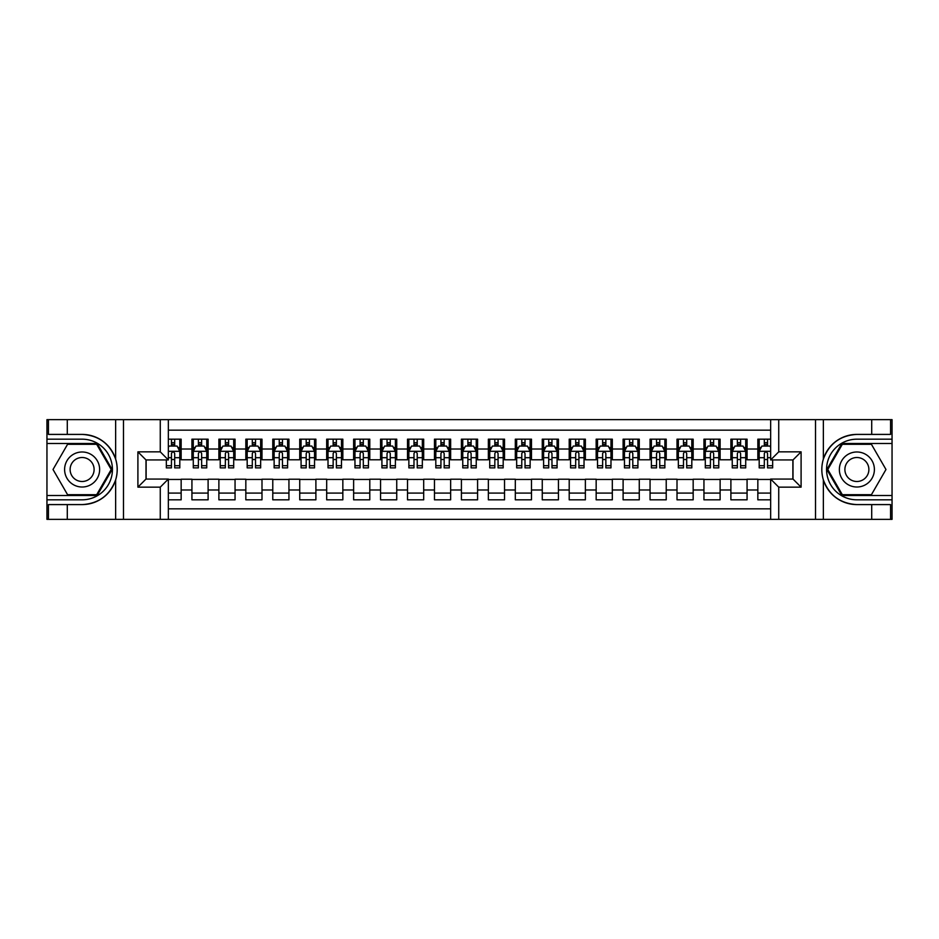<?xml version="1.0" encoding="UTF-8"?>
<svg xmlns="http://www.w3.org/2000/svg" width="939" height="939" viewBox="0 0 939 939"><rect width="100%" height="100%" fill="white"/><g stroke="black" fill="none" stroke-linecap="round" stroke-linejoin="round"><path stroke-width="1.41" d="M168.351 519.349L770.649 519.349L770.649 479.066L793.009 479.066L793.009 459.934L770.649 459.934L770.649 419.651L168.351 419.651L168.351 459.934L145.991 459.934L145.991 479.066L168.351 479.066L168.351 519.349L67.291 519.349L67.291 504.595L82.116 504.595C98.607 503.609 109.781 495.381 115.638 479.923C117.692 472.986 117.692 466.026 115.638 459.077C109.781 443.619 98.607 435.391 82.116 434.405L67.291 434.405L67.291 419.651L46.95 419.651L46.95 495.51L97.128 495.51L112.14 469.5L97.128 443.49L46.95 443.49M770.649 439.182L757.843 439.182L757.843 449.018L747.068 449.018L747.068 459.793L757.843 459.793L757.843 449.018M747.068 449.018L747.068 439.182L730.894 439.182L730.894 449.018L720.119 449.018L720.119 459.793L730.894 459.793L730.894 449.018M720.119 449.018L720.119 439.182L703.945 439.182L703.945 449.018L693.17 449.018L693.17 459.793L703.945 459.793L703.945 449.018M693.17 449.018L693.17 439.182L677.007 439.182L677.007 449.018L666.221 449.018L666.221 459.793L677.007 459.793L677.007 449.018M666.221 449.018L666.221 439.182L650.058 439.182L650.058 449.018L639.271 449.018L639.271 459.793L650.058 459.793L650.058 449.018M639.271 449.018L639.271 439.182L623.109 439.182L623.109 449.018L612.322 449.018L612.322 459.793L623.109 459.793L623.109 449.018M612.322 449.018L612.322 439.182L596.159 439.182L596.159 449.018L585.373 449.018L585.373 459.793L596.159 459.793L596.159 449.018M585.373 449.018L585.373 439.182L569.21 439.182L569.21 449.018L558.435 449.018L558.435 459.793L569.21 459.793L569.21 449.018M558.435 449.018L558.435 439.182L542.261 439.182L542.261 449.018L531.486 449.018L531.486 459.793L542.261 459.793L542.261 449.018M531.486 449.018L531.486 439.182L515.311 439.182L515.311 449.018L504.536 449.018L504.536 459.793L515.311 459.793L515.311 449.018M504.536 449.018L504.536 439.182L488.362 439.182L488.362 449.018L477.587 449.018L477.587 459.793L488.362 459.793L488.362 449.018M477.587 449.018L477.587 439.182L461.413 439.182L461.413 449.018L450.638 449.018L450.638 459.793L461.413 459.793L461.413 449.018M450.638 449.018L450.638 439.182L434.464 439.182L434.464 449.018L423.689 449.018L423.689 459.793L434.464 459.793L434.464 449.018M423.689 449.018L423.689 439.182L407.514 439.182L407.514 449.018L396.739 449.018L396.739 459.793L407.514 459.793L407.514 449.018M396.739 449.018L396.739 439.182L380.565 439.182L380.565 449.018L369.79 449.018L369.79 459.793L380.565 459.793L380.565 449.018M369.79 449.018L369.79 439.182L353.627 439.182L353.627 449.018L342.841 449.018L342.841 459.793L353.627 459.793L353.627 449.018M342.841 449.018L342.841 439.182L326.678 439.182L326.678 449.018L315.891 449.018L315.891 459.793L326.678 459.793L326.678 449.018M315.891 449.018L315.891 439.182L299.729 439.182L299.729 449.018L288.942 449.018L288.942 459.793L299.729 459.793L299.729 449.018M288.942 449.018L288.942 439.182L272.78 439.182L272.78 449.018L261.993 449.018L261.993 459.793L272.78 459.793L272.78 449.018M261.993 449.018L261.993 439.182L245.83 439.182L245.83 449.018L235.055 449.018L235.055 459.793L245.83 459.793L245.83 449.018M235.055 449.018L235.055 439.182L218.881 439.182L218.881 449.018L208.106 449.018L208.106 459.793L218.881 459.793L218.881 449.018M208.106 449.018L208.106 439.182L191.932 439.182L191.932 459.793L181.157 459.793L181.157 439.182L168.351 439.182M168.351 499.818L181.157 499.818L181.157 479.207L191.932 479.207L191.932 499.818L208.106 499.818L208.106 479.207L218.881 479.207L218.881 489.982L208.106 489.982M218.881 489.982L218.881 499.818L235.055 499.818L235.055 479.207L245.83 479.207L245.83 489.982L235.055 489.982M245.83 489.982L245.83 499.818L261.993 499.818L261.993 479.207L272.78 479.207L272.78 489.982L261.993 489.982M272.78 489.982L272.78 499.818L288.942 499.818L288.942 479.207L299.729 479.207L299.729 489.982L288.942 489.982M299.729 489.982L299.729 499.818L315.891 499.818L315.891 479.207L326.678 479.207L326.678 489.982L315.891 489.982M326.678 489.982L326.678 499.818L342.841 499.818L342.841 479.207L353.627 479.207L353.627 489.982L342.841 489.982M353.627 489.982L353.627 499.818L369.79 499.818L369.79 479.207L380.565 479.207L380.565 489.982L369.79 489.982M380.565 489.982L380.565 499.818L396.739 499.818L396.739 479.207L407.514 479.207L407.514 489.982L396.739 489.982M407.514 489.982L407.514 499.818L423.689 499.818L423.689 479.207L434.464 479.207L434.464 489.982L423.689 489.982M434.464 489.982L434.464 499.818L450.638 499.818L450.638 479.207L461.413 479.207L461.413 489.982L450.638 489.982M461.413 489.982L461.413 499.818L477.587 499.818L477.587 479.207L488.362 479.207L488.362 489.982L477.587 489.982M488.362 489.982L488.362 499.818L504.536 499.818L504.536 479.207L515.311 479.207L515.311 489.982L504.536 489.982M515.311 489.982L515.311 499.818L531.486 499.818L531.486 479.207L542.261 479.207L542.261 489.982L531.486 489.982M542.261 489.982L542.261 499.818L558.435 499.818L558.435 479.207L569.21 479.207L569.21 489.982L558.435 489.982M569.21 489.982L569.21 499.818L585.373 499.818L585.373 479.207L596.159 479.207L596.159 489.982L585.373 489.982M596.159 489.982L596.159 499.818L612.322 499.818L612.322 479.207L623.109 479.207L623.109 489.982L612.322 489.982M623.109 489.982L623.109 499.818L639.271 499.818L639.271 479.207L650.058 479.207L650.058 489.982L639.271 489.982M650.058 489.982L650.058 499.818L666.221 499.818L666.221 479.207L677.007 479.207L677.007 489.982L666.221 489.982M677.007 489.982L677.007 499.818L693.17 499.818L693.17 479.207L703.945 479.207L703.945 489.982L693.17 489.982M703.945 489.982L703.945 499.818L720.119 499.818L720.119 479.207L730.894 479.207L730.894 489.982L720.119 489.982M730.894 489.982L730.894 499.818L747.068 499.818L747.068 479.207L757.843 479.207L757.843 489.982L747.068 489.982M770.649 430.156L168.351 430.156M168.351 508.844L770.649 508.844M757.843 489.982L757.843 499.818L770.649 499.818M146.12 459.934L146.12 479.066M792.88 479.066L792.88 459.934M171.45 445.919L174.689 445.919M179.807 445.919L181.157 445.919M171.45 459.535L174.689 459.535M179.807 459.535L181.157 459.535M168.351 479.465L181.157 479.465M168.351 493.081L181.157 493.081M191.932 459.535L193.281 459.535M198.399 459.535L201.639 459.535M206.756 459.535L208.106 459.535M191.932 445.919L193.281 445.919M198.399 445.919L201.639 445.919M206.756 445.919L208.106 445.919M191.932 479.465L208.106 479.465M191.932 493.081L208.106 493.081M218.881 479.465L235.055 479.465M218.881 493.081L235.055 493.081M218.881 445.919L220.231 445.919M225.348 445.919L228.576 445.919M233.705 445.919L235.055 445.919M218.881 459.535L220.231 459.535M225.348 459.535L228.576 459.535M233.705 459.535L235.055 459.535M245.83 479.465L261.993 479.465M245.83 493.081L261.993 493.081M245.83 445.919L247.18 445.919M252.298 445.919L255.525 445.919M260.655 445.919L261.993 445.919M245.83 459.535L247.18 459.535M252.298 459.535L255.525 459.535M260.655 459.535L261.993 459.535M272.78 479.465L288.942 479.465M272.78 493.081L288.942 493.081M272.78 445.919L274.129 445.919M279.247 445.919L282.475 445.919M287.604 445.919L288.942 445.919M272.78 459.535L274.129 459.535M279.247 459.535L282.475 459.535M287.604 459.535L288.942 459.535M299.729 479.465L315.891 479.465M299.729 493.081L315.891 493.081M299.729 445.919L301.079 445.919M306.196 445.919L309.424 445.919M314.542 445.919L315.891 445.919M299.729 459.535L301.079 459.535M306.196 459.535L309.424 459.535M314.542 459.535L315.891 459.535M326.678 479.465L342.841 479.465M326.678 493.081L342.841 493.081M326.678 445.919L328.016 445.919M333.145 445.919L336.373 445.919M341.491 445.919L342.841 445.919M326.678 459.535L328.016 459.535M333.145 459.535L336.373 459.535M341.491 459.535L342.841 459.535M353.627 479.465L369.79 479.465M353.627 493.081L369.79 493.081M353.627 445.919L354.965 445.919M360.095 445.919L363.323 445.919M368.44 445.919L369.79 445.919M353.627 459.535L354.965 459.535M360.095 459.535L363.323 459.535M368.44 459.535L369.79 459.535M380.565 479.465L396.739 479.465M380.565 493.081L396.739 493.081M380.565 445.919L381.915 445.919M387.032 445.919L390.272 445.919M395.389 445.919L396.739 445.919M380.565 459.535L381.915 459.535M387.032 459.535L390.272 459.535M395.389 459.535L396.739 459.535M407.514 479.465L423.689 479.465M407.514 493.081L423.689 493.081M407.514 445.919L408.864 445.919M413.982 445.919L417.221 445.919M422.339 445.919L423.689 445.919M407.514 459.535L408.864 459.535M413.982 459.535L417.221 459.535M422.339 459.535L423.689 459.535M434.464 479.465L450.638 479.465M434.464 493.081L450.638 493.081M434.464 445.919L435.813 445.919M440.931 445.919L444.17 445.919M449.288 445.919L450.638 445.919M434.464 459.535L435.813 459.535M440.931 459.535L444.17 459.535M449.288 459.535L450.638 459.535M461.413 479.465L477.587 479.465M461.413 493.081L477.587 493.081M461.413 445.919L462.763 445.919M467.88 445.919L471.12 445.919M476.237 445.919L477.587 445.919M461.413 459.535L462.763 459.535M467.88 459.535L471.12 459.535M476.237 459.535L477.587 459.535M488.362 479.465L504.536 479.465M488.362 493.081L504.536 493.081M488.362 445.919L489.712 445.919M494.83 445.919L498.069 445.919M503.187 445.919L504.536 445.919M488.362 459.535L489.712 459.535M494.83 459.535L498.069 459.535M503.187 459.535L504.536 459.535M515.311 479.465L531.486 479.465M515.311 493.081L531.486 493.081M515.311 445.919L516.661 445.919M521.779 445.919L525.018 445.919M530.136 445.919L531.486 445.919M515.311 459.535L516.661 459.535M521.779 459.535L525.018 459.535M530.136 459.535L531.486 459.535M542.261 479.465L558.435 479.465M542.261 493.081L558.435 493.081M542.261 445.919L543.611 445.919M548.728 445.919L551.968 445.919M557.085 445.919L558.435 445.919M542.261 459.535L543.611 459.535M548.728 459.535L551.968 459.535M557.085 459.535L558.435 459.535M569.21 479.465L585.373 479.465M569.21 493.081L585.373 493.081M569.21 445.919L570.56 445.919M575.677 445.919L578.905 445.919M584.035 445.919L585.373 445.919M569.21 459.535L570.56 459.535M575.677 459.535L578.905 459.535M584.035 459.535L585.373 459.535M596.159 479.465L612.322 479.465M596.159 493.081L612.322 493.081M596.159 445.919L597.509 445.919M602.627 445.919L605.855 445.919M610.984 445.919L612.322 445.919M596.159 459.535L597.509 459.535M602.627 459.535L605.855 459.535M610.984 459.535L612.322 459.535M623.109 479.465L639.271 479.465M623.109 493.081L639.271 493.081M623.109 445.919L624.458 445.919M629.576 445.919L632.804 445.919M637.921 445.919L639.271 445.919M623.109 459.535L624.458 459.535M629.576 459.535L632.804 459.535M637.921 459.535L639.271 459.535M650.058 479.465L666.221 479.465M650.058 493.081L666.221 493.081M650.058 445.919L651.396 445.919M656.525 445.919L659.753 445.919M664.871 445.919L666.221 445.919M650.058 459.535L651.396 459.535M656.525 459.535L659.753 459.535M664.871 459.535L666.221 459.535M677.007 479.465L693.17 479.465M677.007 493.081L693.17 493.081M677.007 445.919L678.345 445.919M683.475 445.919L686.702 445.919M691.82 445.919L693.17 445.919M677.007 459.535L678.345 459.535M683.475 459.535L686.702 459.535M691.82 459.535L693.17 459.535M703.945 479.465L720.119 479.465M703.945 493.081L720.119 493.081M703.945 445.919L705.295 445.919M710.424 445.919L713.652 445.919M718.769 445.919L720.119 445.919M703.945 459.535L705.295 459.535M710.424 459.535L713.652 459.535M718.769 459.535L720.119 459.535M730.894 479.465L747.068 479.465M730.894 493.081L747.068 493.081M730.894 445.919L732.244 445.919M737.361 445.919L740.601 445.919M745.719 445.919L747.068 445.919M730.894 459.535L732.244 459.535M737.361 459.535L740.601 459.535M745.719 459.535L747.068 459.535M757.843 479.465L770.649 479.465M757.843 493.081L770.649 493.081M757.843 445.919L759.193 445.919M764.311 445.919L767.55 445.919M757.843 459.535L759.193 459.535M764.311 459.535L767.55 459.535M174.689 442.692L171.45 442.692M166.332 465.685L166.332 467.88L171.45 467.88L171.45 465.685L166.332 465.685L166.332 459.934M177.847 447.539L179.807 447.539L179.807 467.88L174.689 467.88L174.689 453.467C173.609 451.389 172.53 451.389 171.45 453.467L171.45 465.685M179.807 447.539L179.807 439.182M179.807 451.448L177.107 446.06L169.032 446.06L168.351 447.398M171.45 446.06L171.45 439.182M174.689 439.182L174.689 446.06M90.872 454.335A17.512 17.512 0 0 0 66.951 460.744A17.512 17.512 0 0 0 73.359 484.665A17.512 17.512 0 0 0 97.292 478.256A17.512 17.512 0 0 0 90.872 454.335M88.113 459.112A11.996 11.996 0 0 0 71.728 463.502A11.996 11.996 0 0 0 76.118 479.888A11.996 11.996 0 0 0 92.503 475.498A11.996 11.996 0 0 0 88.113 459.112M96.67 494.7L67.573 494.7L53.018 469.5L67.573 444.3L96.67 444.3L111.213 469.5L96.67 494.7M865.641 454.335A17.512 17.512 0 0 0 841.708 460.744A17.512 17.512 0 0 0 848.128 484.665A17.512 17.512 0 0 0 872.049 478.256A17.512 17.512 0 0 0 865.641 454.335M862.882 459.112A11.996 11.996 0 0 0 846.497 463.502A11.996 11.996 0 0 0 850.887 479.888A11.996 11.996 0 0 0 867.272 475.498A11.996 11.996 0 0 0 862.882 459.112M871.427 494.7L842.33 494.7L827.787 469.5L842.33 444.3L871.427 444.3L885.982 469.5L871.427 494.7M160.264 519.349L160.264 487.153L137.904 487.153L137.904 451.847L160.264 451.847L160.264 419.651L123.479 419.651L123.479 519.349M115.638 459.077L115.638 419.651L67.291 419.651M67.291 519.349L46.95 519.349L46.95 495.51M46.95 499.818L82.116 499.818A30.318 30.318 0 0 0 112.434 469.5A30.318 30.318 0 0 0 82.116 439.182L46.95 439.182M82.116 504.595A35.095 35.095 0 0 0 117.222 469.5A35.095 35.095 0 0 0 82.116 434.405M115.638 419.651L123.479 419.651M160.264 419.651L168.351 419.651M67.291 504.595L48.429 504.595L48.429 519.349M67.291 434.405L48.429 434.405L48.429 419.651M160.264 487.153L168.351 479.066M137.904 487.153L145.991 479.066M137.904 451.847L145.991 459.934M160.264 451.847L168.351 459.934M770.649 419.651L871.709 419.651L871.709 434.405L856.884 434.405C840.393 435.391 829.219 443.619 823.362 459.077C821.308 466.014 821.308 472.974 823.362 479.923C829.219 495.381 840.393 503.609 856.884 504.595L871.709 504.595L871.709 519.349L892.05 519.349L892.05 443.49L841.872 443.49L826.86 469.5L841.872 495.51L892.05 495.51M778.736 419.651L778.736 451.847L801.096 451.847L801.096 487.153L778.736 487.153L778.736 519.349L815.521 519.349L815.521 419.651M856.884 504.595A35.095 35.095 0 0 1 823.362 479.923L823.362 519.349L871.709 519.349M871.709 419.651L892.05 419.651L892.05 443.49M892.05 439.182L856.884 439.182A30.318 30.318 0 0 0 826.566 469.5A30.318 30.318 0 0 0 856.884 499.818L892.05 499.818M856.884 434.405A35.095 35.095 0 0 0 823.362 459.077L823.362 419.651M823.362 519.349L815.521 519.349M778.736 519.349L770.649 519.349M871.709 434.405L890.571 434.405L890.571 419.651M871.709 504.595L890.571 504.595L890.571 519.349M778.736 451.847L770.649 459.934M801.096 451.847L793.009 459.934M801.096 487.153L793.009 479.066M778.736 487.153L770.649 479.066M201.639 442.692L198.399 442.692M206.756 465.685L201.639 465.685L201.639 467.88L206.756 467.88L206.756 451.448L204.056 446.06L195.969 446.06L193.281 451.448L193.281 467.88L198.399 467.88L198.399 465.685L193.281 465.685M193.281 451.448L193.281 439.182M206.756 451.448L206.756 439.182M198.399 446.06L198.399 439.182M201.639 439.182L201.639 446.06M201.639 465.685L201.639 453.467C200.559 451.389 199.479 451.389 198.399 453.467L198.399 465.685M228.576 442.692L225.348 442.692M233.705 465.685L228.576 465.685L228.576 467.88L233.705 467.88L233.705 451.448L231.006 446.06L222.919 446.06L220.231 451.448L220.231 467.88L225.348 467.88L225.348 465.685L220.231 465.685M220.231 451.448L220.231 439.182M233.705 451.448L233.705 439.182M225.348 446.06L225.348 439.182M228.576 439.182L228.576 446.06M228.576 465.685L228.576 453.467C227.508 451.389 226.428 451.389 225.348 453.467L225.348 465.685M255.525 442.692L252.298 442.692M260.655 465.685L255.525 465.685L255.525 467.88L260.655 467.88L260.655 451.448L257.955 446.06L249.868 446.06L247.18 451.448L247.18 467.88L252.298 467.88L252.298 465.685L247.18 465.685M247.18 451.448L247.18 439.182M260.655 451.448L260.655 439.182M252.298 446.06L252.298 439.182M255.525 439.182L255.525 446.06M255.525 465.685L255.525 453.467C254.457 451.389 253.377 451.389 252.298 453.467L252.298 465.685M282.475 442.692L279.247 442.692M287.604 465.685L282.475 465.685L282.475 467.88L287.604 467.88L287.604 451.448L284.904 446.06L276.817 446.06L274.129 451.448L274.129 467.88L279.247 467.88L279.247 465.685L274.129 465.685M274.129 451.448L274.129 439.182M287.604 451.448L287.604 439.182M279.247 446.06L279.247 439.182M282.475 439.182L282.475 446.06M282.475 465.685L282.475 453.467C281.407 451.389 280.327 451.389 279.247 453.467L279.247 465.685M309.424 442.692L306.196 442.692M314.542 465.685L309.424 465.685L309.424 467.88L314.542 467.88L314.542 451.448L311.854 446.06L303.767 446.06L301.079 451.448L301.079 467.88L306.196 467.88L306.196 465.685L301.079 465.685M301.079 451.448L301.079 439.182M314.542 451.448L314.542 439.182M306.196 446.06L306.196 439.182M309.424 439.182L309.424 446.06M309.424 465.685L309.424 453.467C308.356 451.389 307.276 451.389 306.196 453.467L306.196 465.685M336.373 442.692L333.145 442.692M341.491 465.685L336.373 465.685L336.373 467.88L341.491 467.88L341.491 451.448L338.803 446.06L330.716 446.06L328.016 451.448L328.016 467.88L333.145 467.88L333.145 465.685L328.016 465.685M328.016 451.448L328.016 439.182M341.491 451.448L341.491 439.182M333.145 446.06L333.145 439.182M336.373 439.182L336.373 446.06M336.373 465.685L336.373 453.467C335.293 451.389 334.225 451.389 333.145 453.467L333.145 465.685M363.323 442.692L360.095 442.692M368.44 465.685L363.323 465.685L363.323 467.88L368.44 467.88L368.44 451.448L365.752 446.06L357.665 446.06L354.965 451.448L354.965 467.88L360.095 467.88L360.095 465.685L354.965 465.685M354.965 451.448L354.965 439.182M368.44 451.448L368.44 439.182M360.095 446.06L360.095 439.182M363.323 439.182L363.323 446.06M363.323 465.685L363.323 453.467C362.243 451.389 361.175 451.389 360.095 453.467L360.095 465.685M390.272 442.692L387.032 442.692M395.389 465.685L390.272 465.685L390.272 467.88L395.389 467.88L395.389 451.448L392.702 446.06L384.614 446.06L381.915 451.448L381.915 467.88L387.032 467.88L387.032 465.685L381.915 465.685M381.915 451.448L381.915 439.182M395.389 451.448L395.389 439.182M387.032 446.06L387.032 439.182M390.272 439.182L390.272 446.06M390.272 465.685L390.272 453.467C389.192 451.389 388.112 451.389 387.032 453.467L387.032 465.685M417.221 442.692L413.982 442.692M422.339 465.685L417.221 465.685L417.221 467.88L422.339 467.88L422.339 451.448L419.651 446.06L411.564 446.06L408.864 451.448L408.864 467.88L413.982 467.88L413.982 465.685L408.864 465.685M408.864 451.448L408.864 439.182M422.339 451.448L422.339 439.182M413.982 446.06L413.982 439.182M417.221 439.182L417.221 446.06M417.221 465.685L417.221 453.467C416.141 451.389 415.061 451.389 413.982 453.467L413.982 465.685M444.17 442.692L440.931 442.692M449.288 465.685L444.17 465.685L444.17 467.88L449.288 467.88L449.288 451.448L446.588 446.06L438.513 446.06L435.813 451.448L435.813 467.88L440.931 467.88L440.931 465.685L435.813 465.685M435.813 451.448L435.813 439.182M449.288 451.448L449.288 439.182M440.931 446.06L440.931 439.182M444.17 439.182L444.17 446.06M444.17 465.685L444.17 453.467C443.091 451.389 442.011 451.389 440.931 453.467L440.931 465.685M471.12 442.692L467.88 442.692M476.237 465.685L471.12 465.685L471.12 467.88L476.237 467.88L476.237 451.448L473.538 446.06L465.462 446.06L462.763 451.448L462.763 467.88L467.88 467.88L467.88 465.685L462.763 465.685M462.763 451.448L462.763 439.182M476.237 451.448L476.237 439.182M467.88 446.06L467.88 439.182M471.12 439.182L471.12 446.06M471.12 465.685L471.12 453.467C470.04 451.389 468.96 451.389 467.88 453.467L467.88 465.685M498.069 442.692L494.83 442.692M503.187 465.685L498.069 465.685L498.069 467.88L503.187 467.88L503.187 451.448L500.487 446.06L492.412 446.06L489.712 451.448L489.712 467.88L494.83 467.88L494.83 465.685L489.712 465.685M489.712 451.448L489.712 439.182M503.187 451.448L503.187 439.182M494.83 446.06L494.83 439.182M498.069 439.182L498.069 446.06M498.069 465.685L498.069 453.467C496.989 451.389 495.909 451.389 494.83 453.467L494.83 465.685M525.018 442.692L521.779 442.692M530.136 465.685L525.018 465.685L525.018 467.88L530.136 467.88L530.136 451.448L527.436 446.06L519.349 446.06L516.661 451.448L516.661 467.88L521.779 467.88L521.779 465.685L516.661 465.685M516.661 451.448L516.661 439.182M530.136 451.448L530.136 439.182M521.779 446.06L521.779 439.182M525.018 439.182L525.018 446.06M525.018 465.685L525.018 453.467C523.939 451.389 522.859 451.389 521.779 453.467L521.779 465.685M551.968 442.692L548.728 442.692M557.085 465.685L551.968 465.685L551.968 467.88L557.085 467.88L557.085 451.448L554.386 446.06L546.298 446.06L543.611 451.448L543.611 467.88L548.728 467.88L548.728 465.685L543.611 465.685M543.611 451.448L543.611 439.182M557.085 451.448L557.085 439.182M548.728 446.06L548.728 439.182M551.968 439.182L551.968 446.06M551.968 465.685L551.968 453.467C550.888 451.389 549.808 451.389 548.728 453.467L548.728 465.685M578.905 442.692L575.677 442.692M584.035 465.685L578.905 465.685L578.905 467.88L584.035 467.88L584.035 451.448L581.335 446.06L573.248 446.06L570.56 451.448L570.56 467.88L575.677 467.88L575.677 465.685L570.56 465.685M570.56 451.448L570.56 439.182M584.035 451.448L584.035 439.182M575.677 446.06L575.677 439.182M578.905 439.182L578.905 446.06M578.905 465.685L578.905 453.467C577.837 451.389 576.757 451.389 575.677 453.467L575.677 465.685M605.855 442.692L602.627 442.692M610.984 465.685L605.855 465.685L605.855 467.88L610.984 467.88L610.984 451.448L608.284 446.06L600.197 446.06L597.509 451.448L597.509 467.88L602.627 467.88L602.627 465.685L597.509 465.685M597.509 451.448L597.509 439.182M610.984 451.448L610.984 439.182M602.627 446.06L602.627 439.182M605.855 439.182L605.855 446.06M605.855 465.685L605.855 453.467C604.786 451.389 603.707 451.389 602.627 453.467L602.627 465.685M632.804 442.692L629.576 442.692M637.921 465.685L632.804 465.685L632.804 467.88L637.921 467.88L637.921 451.448L635.234 446.06L627.146 446.06L624.458 451.448L624.458 467.88L629.576 467.88L629.576 465.685L624.458 465.685M624.458 451.448L624.458 439.182M637.921 451.448L637.921 439.182M629.576 446.06L629.576 439.182M632.804 439.182L632.804 446.06M632.804 465.685L632.804 453.467C631.736 451.389 630.656 451.389 629.576 453.467L629.576 465.685M659.753 442.692L656.525 442.692M664.871 465.685L659.753 465.685L659.753 467.88L664.871 467.88L664.871 451.448L662.183 446.06L654.096 446.06L651.396 451.448L651.396 467.88L656.525 467.88L656.525 465.685L651.396 465.685M651.396 451.448L651.396 439.182M664.871 451.448L664.871 439.182M656.525 446.06L656.525 439.182M659.753 439.182L659.753 446.06M659.753 465.685L659.753 453.467C658.673 451.389 657.605 451.389 656.525 453.467L656.525 465.685M686.702 442.692L683.475 442.692M691.82 465.685L686.702 465.685L686.702 467.88L691.82 467.88L691.82 451.448L689.132 446.06L681.045 446.06L678.345 451.448L678.345 467.88L683.475 467.88L683.475 465.685L678.345 465.685M678.345 451.448L678.345 439.182M691.82 451.448L691.82 439.182M683.475 446.06L683.475 439.182M686.702 439.182L686.702 446.06M686.702 465.685L686.702 453.467C685.623 451.389 684.554 451.389 683.475 453.467L683.475 465.685M713.652 442.692L710.424 442.692M718.769 465.685L713.652 465.685L713.652 467.88L718.769 467.88L718.769 451.448L716.081 446.06L707.994 446.06L705.295 451.448L705.295 467.88L710.424 467.88L710.424 465.685L705.295 465.685M705.295 451.448L705.295 439.182M718.769 451.448L718.769 439.182M710.424 446.06L710.424 439.182M713.652 439.182L713.652 446.06M713.652 465.685L713.652 453.467C712.572 451.389 711.492 451.389 710.424 453.467L710.424 465.685M740.601 442.692L737.361 442.692M745.719 465.685L740.601 465.685L740.601 467.88L745.719 467.88L745.719 451.448L743.031 446.06L734.944 446.06L732.244 451.448L732.244 467.88L737.361 467.88L737.361 465.685L732.244 465.685M732.244 451.448L732.244 439.182M745.719 451.448L745.719 439.182M737.361 446.06L737.361 439.182M740.601 439.182L740.601 446.06M740.601 465.685L740.601 453.467C739.521 451.389 738.441 451.389 737.361 453.467L737.361 465.685M767.55 442.692L764.311 442.692M770.649 447.398L769.968 446.06L761.893 446.06L759.193 451.448L759.193 467.88L764.311 467.88L764.311 465.685L759.193 465.685M759.193 451.448L759.193 439.182M772.668 459.934L772.668 467.88L767.55 467.88L767.55 453.467C766.47 451.389 765.391 451.389 764.311 453.467L764.311 465.685M764.311 446.06L764.311 439.182M767.55 439.182L767.55 446.06M191.932 489.982L181.157 489.982M191.932 449.018L181.157 449.018M179.736 451.307L168.351 451.307M179.807 465.685L174.689 465.685M171.45 457.692L168.351 457.692M179.807 457.692L174.689 457.692M174.689 444.405L171.45 444.405M115.638 519.349L115.638 479.923M206.686 451.307L193.352 451.307M193.281 447.539L195.23 447.539M204.796 447.539L206.756 447.539M198.399 457.692L193.281 457.692M206.756 457.692L201.639 457.692M201.639 444.405L198.399 444.405M233.635 451.307L220.289 451.307M220.231 447.539L222.179 447.539M231.745 447.539L233.705 447.539M225.348 457.692L220.231 457.692M233.705 457.692L228.576 457.692M228.576 444.405L225.348 444.405M260.584 451.307L247.239 451.307M247.18 447.539L249.128 447.539M258.695 447.539L260.655 447.539M252.298 457.692L247.18 457.692M260.655 457.692L255.525 457.692M255.525 444.405L252.298 444.405M287.534 451.307L274.188 451.307M274.129 447.539L276.078 447.539M285.644 447.539L287.604 447.539M279.247 457.692L274.129 457.692M287.604 457.692L282.475 457.692M282.475 444.405L279.247 444.405M314.483 451.307L301.137 451.307M301.079 447.539L303.027 447.539M312.593 447.539L314.542 447.539M306.196 457.692L301.079 457.692M314.542 457.692L309.424 457.692M309.424 444.405L306.196 444.405M341.432 451.307L328.087 451.307M328.016 447.539L329.976 447.539M339.542 447.539L341.491 447.539M333.145 457.692L328.016 457.692M341.491 457.692L336.373 457.692M336.373 444.405L333.145 444.405M368.381 451.307L355.036 451.307M354.965 447.539L356.926 447.539M366.492 447.539L368.44 447.539M360.095 457.692L354.965 457.692M368.44 457.692L363.323 457.692M363.323 444.405L360.095 444.405M395.319 451.307L381.985 451.307M381.915 447.539L383.875 447.539M393.441 447.539L395.389 447.539M387.032 457.692L381.915 457.692M395.389 457.692L390.272 457.692M390.272 444.405L387.032 444.405M422.268 451.307L408.935 451.307M408.864 447.539L410.824 447.539M420.39 447.539L422.339 447.539M413.982 457.692L408.864 457.692M422.339 457.692L417.221 457.692M417.221 444.405L413.982 444.405M449.218 451.307L435.884 451.307M435.813 447.539L437.774 447.539M447.34 447.539L449.288 447.539M440.931 457.692L435.813 457.692M449.288 457.692L444.17 457.692M444.17 444.405L440.931 444.405M476.167 451.307L462.833 451.307M462.763 447.539L464.711 447.539M474.289 447.539L476.237 447.539M467.88 457.692L462.763 457.692M476.237 457.692L471.12 457.692M471.12 444.405L467.88 444.405M503.116 451.307L489.782 451.307M489.712 447.539L491.66 447.539M501.226 447.539L503.187 447.539M494.83 457.692L489.712 457.692M503.187 457.692L498.069 457.692M498.069 444.405L494.83 444.405M530.066 451.307L516.732 451.307M516.661 447.539L518.61 447.539M528.176 447.539L530.136 447.539M521.779 457.692L516.661 457.692M530.136 457.692L525.018 457.692M525.018 444.405L521.779 444.405M557.015 451.307L543.681 451.307M543.611 447.539L545.559 447.539M555.125 447.539L557.085 447.539M548.728 457.692L543.611 457.692M557.085 457.692L551.968 457.692M551.968 444.405L548.728 444.405M583.964 451.307L570.619 451.307M570.56 447.539L572.508 447.539M582.074 447.539L584.035 447.539M575.677 457.692L570.56 457.692M584.035 457.692L578.905 457.692M578.905 444.405L575.677 444.405M610.913 451.307L597.568 451.307M597.509 447.539L599.458 447.539M609.024 447.539L610.984 447.539M602.627 457.692L597.509 457.692M610.984 457.692L605.855 457.692M605.855 444.405L602.627 444.405M637.863 451.307L624.517 451.307M624.458 447.539L626.407 447.539M635.973 447.539L637.921 447.539M629.576 457.692L624.458 457.692M637.921 457.692L632.804 457.692M632.804 444.405L629.576 444.405M664.812 451.307L651.466 451.307M651.396 447.539L653.356 447.539M662.922 447.539L664.871 447.539M656.525 457.692L651.396 457.692M664.871 457.692L659.753 457.692M659.753 444.405L656.525 444.405M691.761 451.307L678.416 451.307M678.345 447.539L680.306 447.539M689.872 447.539L691.82 447.539M683.475 457.692L678.345 457.692M691.82 457.692L686.702 457.692M686.702 444.405L683.475 444.405M718.711 451.307L705.365 451.307M705.295 447.539L707.255 447.539M716.821 447.539L718.769 447.539M710.424 457.692L705.295 457.692M718.769 457.692L713.652 457.692M713.652 444.405L710.424 444.405M745.648 451.307L732.314 451.307M732.244 447.539L734.204 447.539M743.77 447.539L745.719 447.539M737.361 457.692L732.244 457.692M745.719 457.692L740.601 457.692M740.601 444.405L737.361 444.405M770.649 451.307L759.264 451.307M759.193 447.539L761.153 447.539M772.668 465.685L767.55 465.685M764.311 457.692L759.193 457.692M770.649 457.692L767.55 457.692M767.55 444.405L764.311 444.405"/></g></svg>
